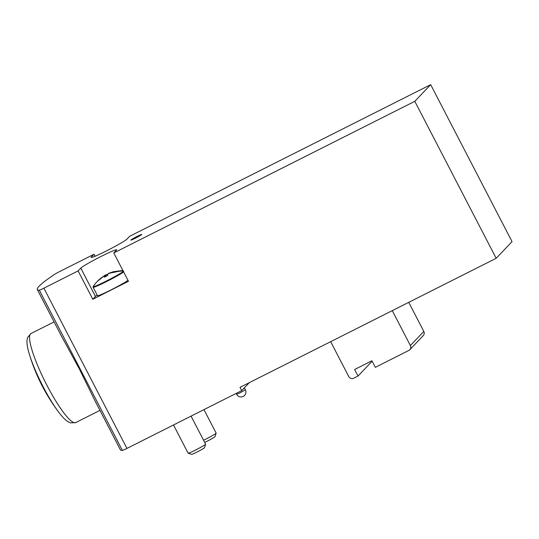 <?xml version="1.0" encoding="UTF-8"?>
<svg xmlns="http://www.w3.org/2000/svg" width="539" height="539" viewBox="0 0 539 539"><rect width="100%" height="100%" fill="white"/><g stroke="black" fill="none" stroke-linecap="round" stroke-linejoin="round"><path stroke-width="0.81" d="M95.026 256.268L93.988 254.273L59.762 271.508A6.151 0.391 -27.4 0 0 54.048 274.695A184.56 11.642 -27.4 0 0 37.306 289.544L60.974 335.191L79.179 368.622L95.032 400.868L120.379 449.796A184.56 11.642 -27.4 0 0 122.373 450.422A6.151 0.391 -27.4 0 0 126.955 448.421L241.708 390.613L249.267 382.677M37.306 289.544A184.56 11.642 -27.4 0 0 39.307 290.164A6.151 0.391 -27.4 0 0 43.888 288.163L78.115 270.922L92.802 299.266L128.471 281.297L113.783 252.953L414.801 101.312L496.176 258.296L240.01 387.346L241.708 390.613M392.277 310.639L410.374 345.546A3.692 3.625 43.6 0 1 408.825 350.444L375.319 367.329L371.923 360.786L354.635 369.498L358.024 376.04L353.699 378.216A3.692 3.625 43.6 0 1 348.76 376.579L330.67 341.672M414.801 101.312L430.674 84.657L129.656 236.304L126.982 239.107A20.3 1.28 -27.4 0 1 108.103 250.069A20.3 1.28 -27.4 0 1 91.125 257.433A20.3 1.28 -27.4 0 1 91.313 257.076L93.988 254.273M430.674 84.657L512.05 241.647L496.176 258.296M137.122 236.426A6.151 0.391 -27.4 0 0 130.849 240.111A6.151 0.391 -27.4 0 0 136.488 237.625A6.151 0.391 -27.4 0 0 141.77 234.445A6.151 0.391 -27.4 0 0 137.122 236.426M113.783 252.953L116.451 250.15A20.3 1.28 -27.4 0 0 116.646 249.793A20.3 1.28 -27.4 0 0 99.668 257.157A20.3 1.28 -27.4 0 0 80.783 268.119L95.477 296.463L92.802 299.266M78.115 270.922L80.783 268.119M97.188 295.15A20.3 1.28 -27.4 0 0 95.477 296.463M408.737 302.345L423.816 331.438A3.692 3.625 43.6 0 1 423.243 335.622L409.802 349.723M371.088 361.204L371.465 361.932L358.024 376.04M105.28 276.648L104.728 275.591L104.35 277.154L107.591 275.523L107.968 273.953C113.022 271.831 118.29 270.888 123.775 271.144M104.728 275.591C100.025 278.373 96.164 282.038 93.153 286.566L93.058 286.815M108.622 273.374L122.427 270.591M97.33 281.392L105.213 275.079L105.873 276.345M105.213 275.079L107.84 274.236M127.999 280.381A17.841 1.125 152.6 0 1 110.535 290.157A17.841 1.125 152.6 0 1 97.471 295.689L93.119 287.287A17.841 1.125 152.6 0 0 106.176 281.756A17.841 1.125 152.6 0 0 123.64 271.979M191.076 416.121L205.602 444.136A9.843 0.62 152.6 0 1 205.602 444.183A9.843 0.62 152.6 0 1 205.514 444.311A9.843 0.62 152.6 0 1 196.634 449.486A9.843 0.62 152.6 0 1 188.158 453.225A9.843 0.62 152.6 0 1 188.124 453.198L173.497 424.975M205.602 444.183L204.47 447.72A7.202 0.451 152.6 0 1 204.402 447.821A7.202 0.451 152.6 0 1 197.907 451.608A7.202 0.451 152.6 0 1 191.709 454.343L188.158 453.225M106.378 275.025L106.682 275.941M203.964 409.627L216.132 433.093A9.843 0.62 152.6 0 1 216.132 433.134A9.843 0.62 152.6 0 1 216.038 433.268A9.843 0.62 152.6 0 1 203.574 440.222M216.132 433.134L215 436.678A7.202 0.451 152.6 0 1 214.933 436.772A7.202 0.451 152.6 0 1 204.692 442.384M39.307 290.164L122.373 450.422M43.888 288.163L126.955 448.421M91.313 257.076L91.529 257.487M423.816 331.438L410.374 345.546M240.354 392.695L236.634 394.285A4.918 4.918 0 0 0 243.271 396.387A4.918 4.918 0 0 0 245.373 389.751L240.354 392.695M99.944 410.381L75.73 422.583A49.831 8.974 -116.7 0 1 46.752 384.961A49.831 8.974 -116.7 0 1 30.891 333.574L27.482 337.67L26.95 340.722C26.842 344.084 27.597 348.437 29.221 353.779A46.138 8.307 -116.7 0 1 28.924 352.755M43.046 386.557A46.138 8.307 -116.7 0 1 29.221 353.779A184.56 184.56 0 0 0 58.502 411.897A46.138 8.307 -116.7 0 1 43.046 386.557M59.142 412.746A46.138 8.307 -116.7 0 1 58.502 411.897C61.823 416.384 64.869 419.585 67.638 421.491L70.414 422.886L75.73 422.583M123.37 271.454A17.524 1.105 152.6 0 1 105.718 281.365A17.524 1.105 152.6 0 1 93.153 286.566M236.176 393.403L236.634 394.285M244.369 387.817L245.373 389.751M54.082 321.898L30.891 333.574M122.852 270.457L113.446 271.71L108.534 273.408M93.106 286.667L93.119 287.287"/></g></svg>
